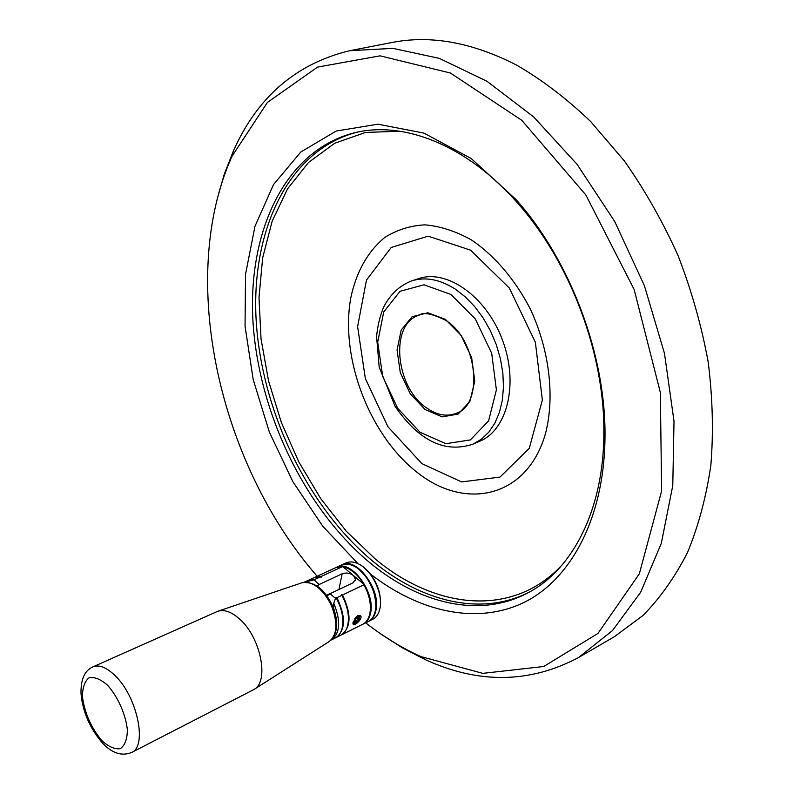 <?xml version="1.0" encoding="UTF-8"?>
<svg xmlns="http://www.w3.org/2000/svg" width="794" height="794" viewBox="0 0 794 794"><rect width="100%" height="100%" fill="white"/><g stroke="black" fill="none" stroke-linecap="round" stroke-linejoin="round"><path stroke-width="1.19" d="M359.067 615.717L358.044 619.687L355.394 617.563M426.497 407.838C436.769 415.073 446.635 416.929 456.093 413.386C483.794 405.337 477.928 339.723 445.494 320.22C431.936 313.57 423.123 311.903 419.053 315.218C389.487 323.833 395.194 387.085 426.497 407.838M353.459 621.315L356.446 620.392L354.531 618.744M357.35 619.251L357.806 616.7L356.456 616.501M356.446 620.392L354.59 618.645M357.141 620.839L353.062 622.992M131.606 752.474L253.872 689.549C269.632 681.838 260.69 637.036 239.451 618.903C231.312 611.727 224.027 609.206 217.596 611.35L92.848 666.9C99.111 664.36 106.575 667.327 115.239 675.793C137.253 696.715 147.605 746.32 131.606 752.474C121.591 756.503 111.716 753.178 101.989 742.499C89.662 727.84 82.675 711.593 81.028 693.748C80.641 679.525 84.581 670.573 92.848 666.9M380.465 603.103C380.624 592.939 377.299 583.253 370.47 574.062L363.344 567.025M368.714 621.315L372.674 619.34C376.247 617.494 378.629 614.02 379.82 608.938L379.85 608.829C383.552 594.24 371.999 570.042 358.471 563.899C353.777 561.626 349.588 561.318 345.906 562.966L341.906 564.812C356.417 556.336 381.567 590.101 375.84 610.904C374.659 615.995 372.277 619.459 368.714 621.315L368.366 621.484M307.506 582.25L308.261 581.297L313.898 579.858L319.257 584.453L317.044 585.972M338.949 589.476L342.154 573.784C346.065 572.385 349.826 572.96 353.439 575.531L363.692 584.116C357.677 574.27 350.879 568.573 343.296 567.035L353.439 575.531L355.533 579.422L352.933 582.856L330.036 593.694L327.059 595.996M333.798 603.271C341.023 621.216 340.16 633.453 331.207 639.984L335.326 637.929C338.591 636.242 340.844 633.096 342.065 628.481C344.05 619.241 342.125 609.067 336.279 597.991L335.495 598.368L333.798 603.271L333.549 608.154L334.671 611.479M336.18 567.462L336.477 567.313C350.948 558.847 376.128 592.731 370.441 613.573C369.26 618.675 366.897 622.139 363.344 623.985L362.987 624.153M363.344 623.985L368.079 621.633C371.632 619.786 374.004 616.333 375.195 611.251C378.976 596.582 367.285 572.107 353.677 566.003C349.032 563.78 344.894 563.482 341.261 565.11L336.477 567.313M308.261 581.297L304.023 582.29L308.181 580.374L313.898 579.858M335.991 637.602L340.864 635.18C344.179 633.463 346.442 630.267 347.663 625.573C349.608 616.362 347.673 606.279 341.877 595.321L336.954 597.674C345.926 616.799 345.608 630.108 335.991 637.602L335.624 637.781M308.548 580.206L315.357 579.183L320.29 576.91L313.779 577.794L308.856 580.057M353.062 622.168L358.044 615.568C367.543 614.219 351.583 630.843 353.062 622.168M342.373 566.688L335.822 567.621L314.444 577.486L320.955 576.593L342.373 566.688L343.296 567.035M341.519 634.853L362.689 624.312C366.203 622.496 368.555 619.082 369.746 614.09C371.493 605.038 369.567 595.272 363.97 584.771L342.551 594.994C351.504 614.07 351.166 627.349 341.519 634.853L341.162 635.021M352.993 622.516L353.191 623.28C357.102 623.34 359.315 620.987 359.811 616.243L357.667 615.737M342.154 573.784L319.257 584.453M314.682 579.501L315.605 579.838L315.357 579.183M336.954 597.674L336.011 597.316C340.993 606.259 343.256 614.983 342.819 623.489M336.011 597.316L336.279 597.991M320.29 576.91L321.213 577.248L320.955 576.593M342.551 594.994L341.618 594.646C346.541 603.47 348.794 612.095 348.397 620.541M341.618 594.646L341.877 595.321M370.401 608.859C370.629 600.701 368.396 592.453 363.692 584.116L363.97 584.771M358.213 568.841C369.557 578.558 375.433 590.934 375.83 605.971M370.47 574.062C419.133 611.846 476.688 625.364 524.179 602.358C571.333 579.124 604.82 516.834 605.008 435.42C605.604 354.303 570.013 259.946 516.031 199.542L471.179 158.502L423.946 133.114L377.934 124.192L336.15 131.05L300.847 151.972L273.523 184.585L254.993 226.24L245.535 274.287L245.048 326.175L253.177 379.492L269.335 432.015L292.817 481.601L322.721 526.164L357.975 563.651M365.687 622.824C383.323 636.669 401.685 647.914 420.76 656.549L482.792 673.362L543.701 666.513L597.971 633.433L639.329 573.824L661.62 490.99L660.34 392.464L634.158 289.522L585.843 194.977L521.787 120.301L450.416 73.028L380.088 55.838L317.58 67.093L267.429 102.426L232.027 156.239C177.032 278.297 219.055 463.944 317.143 576.236M350.998 50.449L391.124 42.668C430.11 34.747 471.934 42.211 516.586 65.088C542.123 79.886 566.847 98.734 590.766 121.631L624.273 160.835C644.877 190.094 662.811 221.715 678.096 255.698C691.564 290.554 701.588 325.967 708.169 361.925C712.665 397.645 713.558 432.075 710.868 465.205C706.203 497.104 698.392 526.253 687.445 552.644C674.92 577.159 660.102 598.11 642.981 615.489L614.348 636.709M380.167 633.483L402.389 647.854L425.286 659.645C478.742 684.091 529.826 683.396 578.538 657.541L612.521 630.545L640.689 592.215L661.293 543.384L672.776 485.61L674.017 421.286L664.489 353.459L644.391 285.661L614.705 221.496L577.089 164.338L533.717 116.956L486.98 81.286L439.31 58.369L392.911 48.365L349.628 50.717C296.063 63.699 257.316 97.106 233.396 150.939L224.206 174.422L217.119 199.324M479.784 441.236C507.505 429.891 518.919 383.135 502.354 339.753C486.136 296.231 446.724 268.759 418.468 278.674L411.52 280.937C425.256 276.6 439.836 279.319 455.27 289.105L465.344 296.906L474.752 306.653L483.199 318.047L490.434 330.78L496.23 344.467L500.409 358.69L502.85 373.031L503.485 387.045L502.324 400.325L499.396 412.493L494.841 423.202L488.796 432.174L481.462 439.191L473.075 444.104L479.784 441.236M369.825 562.698C419.123 603.668 479.377 618.655 527.613 593.009C572.464 569.913 604.165 509.44 603.867 431.658C604.413 353.002 569.983 261.742 517.678 203.165C466.564 144.677 402.905 120.41 354.055 132.896C284.163 150.83 247.301 232.93 253.068 322.87C259.033 413.208 304.598 508.319 369.825 562.698M326.483 595.212L333.599 592.006M218.231 611.132L301.412 582.935C306.643 581.198 312.439 582.965 318.821 588.265C324.488 593.247 328.984 599.788 332.299 607.896C337.936 624.163 336.854 635.408 329.053 641.621L254.298 689.271M101.672 740.445C91.131 727.691 84.73 713.191 82.467 696.914C82.467 687.723 84.64 681.381 88.958 677.878C94.357 676.667 100.55 679.118 107.557 685.242C117.909 696.765 125.799 714.56 127.387 729.994C127.209 739.303 124.827 745.536 120.261 748.663C114.713 749.457 108.51 746.717 101.672 740.445M445.355 319.327L461.076 335.306L471.636 357.498L474.762 381.209L469.869 401.436L458.158 414.081L442.159 416.87L425.118 409.555L410.26 393.784L400.295 372.624L397.05 349.985L401.188 330.076L412.096 316.727L427.827 312.776L445.355 319.327M450.932 294.465L475.308 318.93L491.685 353.251L496.389 389.894L488.598 420.889L470.376 439.916L445.851 443.697L420.026 432.244L397.665 408.265L382.688 376.356L377.696 342.214L383.73 311.933L400.057 291.299L423.966 284.798L450.932 294.465M330.036 593.694L335.495 598.368M471.408 239.917C494.602 255.519 515.435 279.915 530.66 309.729C549.498 350.501 554.887 396.742 545.627 433.058C527.831 497.014 466.654 511.068 418.319 473.274C369.657 436.234 339.673 358.015 350.869 297.452C356.437 271.637 367.691 251.668 384.653 237.555C396.712 229.893 410.141 225.665 424.929 224.851C440.223 226.171 455.716 231.193 471.408 239.917M470.574 250.16L509.361 288.093L535.355 342.224L542.362 400.047L529.28 448.322L500.002 477.085L461.582 481.918L421.892 463.627L387.988 426.844L365.339 378.48L357.608 326.642L366.461 280.103L391.194 247.49L428.155 236.155L470.574 250.16M399.829 131.208L365.518 132.449L334.75 143.228L308.519 162.472L287.527 188.903L272.173 221.149L262.665 257.812L258.993 297.532L261.047 339.018L268.59 381.031L281.314 422.378L298.842 461.939L320.697 498.612L346.363 531.295L375.185 558.907C435.33 609.256 512.934 618.308 562.46 564.554M356.238 132.39C286.842 151.049 250.408 233.049 256.303 322.642C262.397 412.632 307.864 507.187 372.882 561.279C421.554 601.604 480.896 616.68 528.873 592.334M302.067 582.717C314.851 581.307 325.222 589.495 333.192 607.281C338.988 622.933 337.609 634.376 329.053 641.621M420.76 656.549L425.286 659.645M232.027 156.239L233.396 150.939M354.055 132.896L355.007 132.677M578.538 657.541L615.052 636.302M333.698 591.957L333.202 592.086M517.678 203.165L516.031 199.542M603.867 431.658L605.008 435.42M473.075 444.104C445.027 453.513 419.043 440.948 395.134 406.419L379.195 367.225L376.584 336.596C377.567 326.126 379.86 316.449 383.442 307.566C389.854 294.713 399.213 285.84 411.52 280.937M355.533 579.422L355.295 580.553"/></g></svg>
